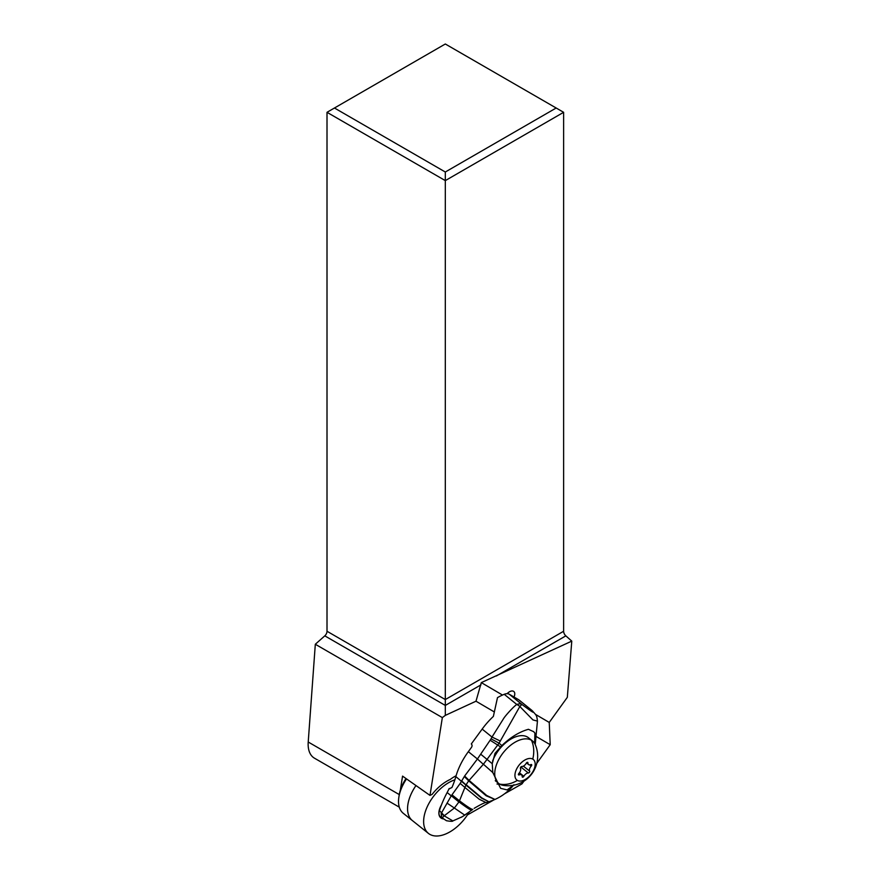 <?xml version="1.0" encoding="UTF-8"?>
<svg xmlns="http://www.w3.org/2000/svg" width="880" height="880" viewBox="0 0 880 880"><rect width="100%" height="100%" fill="white"/><g stroke="black" fill="none" stroke-linecap="round" stroke-linejoin="round"><path stroke-width="1.32" d="M469.194 812.053A33.462 19.173 -51.4 0 1 428.439 833.404A33.462 19.173 -51.4 0 1 423.709 819.478A33.462 19.173 -51.4 0 1 454.894 779.801A33.462 19.173 -51.4 0 0 423.709 819.478A33.462 19.173 -51.4 0 0 439.703 835.747A33.462 19.173 -51.4 0 0 469.194 812.053M441.397 805.057A13.596 7.788 128.6 0 0 438.922 812.218A13.596 7.788 128.6 0 0 440.836 817.883A13.596 7.788 128.6 0 0 443.212 818.873M415.976 785.554A33.462 19.173 128.6 0 0 407.638 806.652A33.462 19.173 128.6 0 0 412.379 820.578A33.462 19.173 -51.4 0 1 415.976 785.554M327.008 631.257L445.313 699.556L445.313 180.609L327.008 112.31L327.008 631.257A4.213 2.431 -60 0 1 324.797 635.855L315.315 644.259L308.22 742.016A30.47 17.589 120 0 0 314.446 758.175L399.3 807.169M475.992 701.206L481.305 682.616L571.78 641.124L565.84 635.855A4.213 2.431 60 0 1 563.629 631.257L445.313 699.556L445.313 715.385L475.992 701.206L494.34 711.964M535.403 714.329L549.241 722.436L567.325 697.323L571.78 641.124M481.305 682.616L502.513 695.046M513.997 696.993A6.787 3.883 128.6 0 0 513.799 691.493A6.787 3.883 128.6 0 0 509.982 691.515A6.787 3.883 128.6 0 0 507.122 693.682M536.503 736.681L550.209 744.7L549.241 722.436M445.313 715.385L442.343 717.596L315.315 644.259M456.093 775.775A26.345 15.103 128.6 0 0 450.318 779.394A33.726 19.327 128.6 0 0 432.113 794.387L429.99 795.399L442.343 717.596M523.93 781.176L521.983 783.882L504.592 793.782M493.57 800.063L467.412 814.946M550.209 744.7L536.8 763.323M406.01 778.547A30.833 17.666 128.6 0 0 400.301 790.273L402.556 776.116L429.99 795.399M400.301 790.273A30.833 17.666 128.6 0 0 399.124 795.366L398.816 797.533A33.462 19.173 128.6 0 0 398.596 799.425A33.462 19.173 128.6 0 0 403.337 813.351L428.439 833.404M406.527 778.91A33.462 19.173 128.6 0 0 398.816 797.533M563.629 631.257L563.629 112.31L556.171 108.009L445.313 172.007L445.313 180.609L563.629 112.31M327.008 112.31L334.455 108.009L445.313 172.007M334.455 108.009L445.313 44L556.171 108.009M449.383 788.7L451.924 787.512A63.239 36.212 -51 0 0 455.851 776.611A52.701 30.173 129 0 1 468.336 751.674L471.438 747.428A2.64 2.156 -59.6 0 0 471.306 743.941L482.163 729.091L491.997 737.044L503.756 718.333C505.637 715.341 514.382 705.694 516.835 704.506L516.835 704.506A10.538 6.039 129 0 1 521.851 704.418L519.838 706.497L532.961 719.928L537.438 721.094M535.227 744.513L537.438 721.215C536.8 714.758 536.162 715.297 532.565 711.04A10.538 9.669 -44.4 0 0 531.245 709.918A10.538 6.039 -51 0 1 531.674 710.215L519.079 700.029A10.538 6.039 129 0 0 518.65 699.721L509.256 694.221A10.538 6.039 129 0 0 504.229 694.309A52.701 30.173 129 0 0 497.486 697.631L493.372 716.408A52.701 30.173 129 0 0 482.163 729.091M513.909 784.707C508.761 791.153 502.458 796.059 494.978 799.447L486.706 795.487L469.084 780.395L483.34 764.313L477.422 758.989L464.629 776.006L460.196 783.409L464.915 787.468L459.47 800.811C467.346 806.729 471.779 809.589 472.758 809.391L464.717 815.188M452.386 820.644L444.169 815.815L454.366 808.027L464.772 815.155L461.241 817.322M449.603 788.81L449.152 788.546A63.239 36.212 -51 0 1 447.15 792.539A79.046 45.265 129 0 0 439.439 810.59A9.482 5.434 129 0 0 440.308 816.662L446.479 820.732C450.67 821.425 452.771 821.502 452.804 820.952L462.341 816.706L471.724 810.161M442.112 818.07L444.169 815.815L441.155 813.538L441.815 817.872M447.15 792.539L451.242 795.85L441.155 813.538M441.309 813.021L444.257 815.661L439.439 810.59M458.909 801.977L451.308 795.773L458.909 801.977L454.366 808.027L447.018 803.099M460.196 783.409L451.308 795.773M474.199 808.335L474.265 808.28C481.162 804.221 485.1 802.329 486.09 802.582L479.237 799.238L464.915 787.468L465.938 785.037L461.527 781.33M472.769 809.391L471.702 810.183C470.624 810.183 466.378 807.411 458.964 801.867L459.47 800.811L451.979 794.838M451.836 795.047L459.371 801.031C467.137 806.872 471.526 809.71 472.538 809.556M455.851 776.611L481.459 798.105L488.884 801.757L481.833 797.918L466.136 784.674L468.699 780.846L464.288 776.512M465.993 784.927L461.725 780.967M464.629 776.006L469.084 780.395L468.699 780.846L486.156 795.784L494.978 799.447M513.414 785.279L507.1 789.91L500.621 788.326L492.8 772.541L483.406 764.236L499.081 743.171L491.062 738.848L477.422 758.989L483.34 764.313M481.008 754.446L492.25 763.686L495.011 753.335L501.842 745.602C510.455 737.297 519.321 731.863 528.429 729.3L533.632 731.687L534.897 733.062L534.666 743.457M501.842 745.602L499.081 743.171L519.838 706.497A10.538 7.513 -130.4 0 0 516.835 704.506L504.229 694.309M491.062 738.848L491.997 737.044L500.335 741.048M492.8 772.541L492.25 763.686M500.038 784.3A28.985 16.599 -51 0 1 496.991 783.981M532.565 711.04A10.538 10.538 0 0 0 531.674 710.215A10.538 6.039 -51 0 1 531.883 710.402M533.632 731.687L533.313 731.434A28.985 16.599 -51 0 1 534.897 733.062M532.51 740.971A27.137 15.554 -51.4 0 1 535.359 744.832A29.513 29.513 0 0 1 503.03 785.312A27.137 15.554 -51.4 0 1 499.697 784.102A27.137 15.554 -51.4 0 1 498.63 783.376A27.137 15.554 -51.4 0 1 502.733 753.357A27.137 15.554 -51.4 0 1 531.443 740.234A27.137 15.554 -51.4 0 1 532.51 740.971L528.495 737.759A27.137 15.554 128.6 0 0 527.439 737.033A27.137 15.554 128.6 0 0 492.536 761.244M517.352 780.395A13.178 7.546 128.6 0 0 531.619 773.597A13.178 7.546 128.6 0 0 532.763 759.099A13.178 7.546 128.6 0 0 518.496 765.908A13.178 7.546 128.6 0 0 517.352 780.395A29.513 24.101 120.4 0 1 499.697 784.102M527.714 762.377A1.199 0.682 128.6 0 0 526.273 763.213A4.433 2.541 -51.4 0 1 521.774 766.513A1.199 0.682 128.6 0 0 520.443 768.361A4.433 2.541 -51.4 0 1 518.903 773.399A1.199 0.682 128.6 0 0 519.222 774.895A4.433 2.541 -51.4 0 1 521.378 774.84A4.433 2.541 -51.4 0 1 521.554 774.95A4.433 2.541 -51.4 0 1 522.192 776.633A1.199 0.682 128.6 0 0 523.842 776.292A4.433 2.541 -51.4 0 1 528.341 772.992A1.199 0.682 128.6 0 0 529.672 771.144A4.433 2.541 -51.4 0 1 531.212 766.106A1.199 0.682 128.6 0 0 530.893 764.599A4.433 2.541 -51.4 0 1 528.737 764.665A4.433 2.541 -51.4 0 1 528.561 764.544A4.433 2.541 -51.4 0 1 527.923 762.861A1.199 0.682 128.6 0 0 527.714 762.377M521.895 766.513A1.199 0.682 -51.4 0 1 520.916 767.052A4.433 2.541 128.6 0 0 520.795 767.052M480.975 684.849L445.313 705.43L324.797 635.855M565.84 635.855L496.353 675.972M308.22 742.016L399.256 794.574M471.944 810.007C470.877 810.04 466.598 807.246 459.085 801.636L451.44 795.586M468.336 751.674L477.422 758.989M490.259 740.311L500.61 746.911M509.256 694.221L521.851 704.418C533.181 712.8 535.414 714.098 531.245 709.918L518.65 699.721M531.443 740.234A29.513 24.101 120.4 0 1 532.763 759.099M519.222 774.895L518.441 774.268M523.842 776.292L519.431 772.772M528.341 772.992L520.916 767.052M529.672 771.144L523.38 766.117M531.212 766.106L529.694 764.885M527.923 762.861L527.274 762.344M486.09 802.582L488.884 801.757M489.335 801.614L494.351 799.733M495.275 780.703L498.63 783.376M521.554 774.95L519.189 773.069M528.561 764.544L526.493 762.894"/></g></svg>
